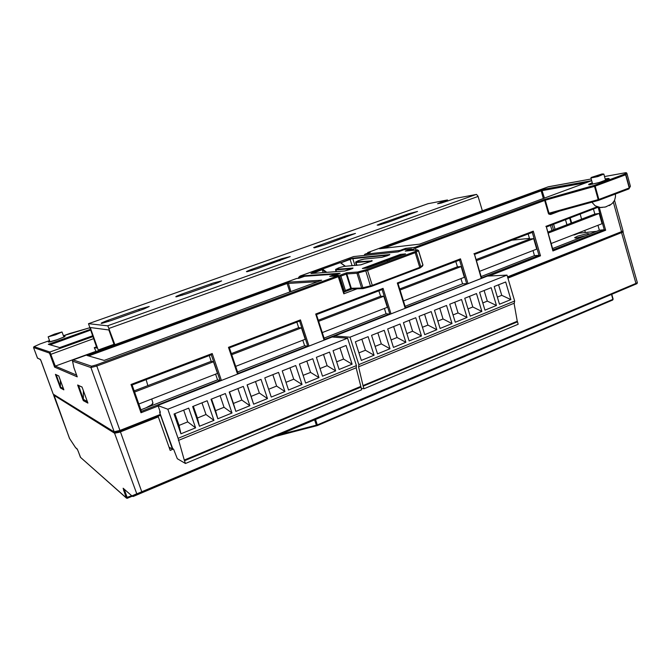 <?xml version="1.0" encoding="UTF-8"?>
<svg xmlns="http://www.w3.org/2000/svg" width="671" height="671" viewBox="0 0 671 671"><rect width="100%" height="100%" fill="white"/><g stroke="black" fill="none" stroke-linecap="round" stroke-linejoin="round"><path stroke-width="1.01" d="M69.952 333.386L63.401 335.718L89.646 327.825L70.044 333.37M40.294 359.446L37.459 358.079L33.592 347.57L37.417 357.995L40.361 359.471M39.941 359.052L40.956 360.587M597.978 225.263L599.379 230.254L604.236 229.734L605.67 230.228L552.946 250.946L546.37 226.966M552.946 250.946L552.887 249.88M551.017 213.47L550.53 214.443L548.92 214.166L548.4 213.42L548.945 213.235L598.238 199.623L598.566 200.361L628.945 188.861L598.708 200.302M598.138 207.213L604.236 229.734L553.013 249.83M481.275 278.431L474.489 254.384M481.652 278.28L481.459 277.903M473.885 253.781L533.277 231.151L540.449 255.852L539.14 255.332L534.477 255.676L532.992 250.568M533.277 231.151L532.313 232.317L538.998 255.332L481.56 277.869M152.309 404.227L151.185 405.829M152.896 402.852L151.73 404.697L145.875 407.918M73.097 359.924L296.641 278.473L298.889 278.331L304.617 276.242L335.81 274.095L329.713 276.343L338.218 275.991L338.293 276.712L96.758 365.997L96.221 364.965L91.541 366.19L73.097 359.924L72.502 360.906L74.003 367.876M74.045 368.052L77.14 376.599M548.4 213.42L544.667 200.419L545.305 200.21L545.196 199.245L543.913 199.664L544.667 200.419L415.433 248.195L414.728 247.356L405.678 248.362L405.586 249.545M548.324 186.798L367.742 252.564L370.325 252.279L364.89 254.259L399.908 250.484L405.678 248.362M626.051 173.395L626.404 172.883M625.951 172.665L626.84 173.277L630.404 186.286L628.995 188.836L629.515 187.796L625.9 174.636L624.785 174.074L625.598 174.821L625.657 174.275M598.54 200.361L549.968 213.638L549.063 213.269L545.305 200.21L594.523 186.337L598.238 199.623L598.893 199.413L598.717 200.293L550.958 213.487M545.196 199.245L594.372 185.364L594.523 186.337L595.177 186.127L598.893 199.413L629.205 187.947L628.962 188.861M625.523 174.175L626.462 172.791L625.858 172.665L604.504 176.565L625.724 172.699L624.785 174.074L594.372 185.364L595.177 186.127L625.598 174.821L629.272 187.93L625.892 174.678M93.529 338.679L50.065 354.582L54.628 367.096L55.24 366.098L95.609 351.394M76.595 375.123L55.24 366.098L49.88 352.04L49.335 353.063L33.6 347.578L33.911 346.722M39.664 344.139L34.045 346.664L49.88 352.04L92.808 336.649M579.266 233.131L579.702 232.518L574.334 234.531L574.779 234.8L574.871 234.263M141.455 411.398L132.078 384.969L130.971 384.449L141.019 412.766L141.455 411.365L132.07 384.969L211.306 354.749L220.096 380.457L217.555 379.836L215.601 374.124M130.971 384.449L212.179 353.508L211.306 354.749M220.742 380.709L220.096 380.457L141.43 411.323M237.534 374.116L228.442 347.31L229.407 347.846L238.104 373.537L229.39 347.83L299.618 321.082L300.465 319.866L309.037 346.051M308.408 346.295L304.592 345.733L302.772 340.189M390.447 314.087L386.093 313.802L384.399 308.408M324.135 340.122L315.672 314.07L383.066 288.387L382.218 289.578L316.494 314.632M324.605 339.937L316.444 314.649L382.227 289.57M315.672 314.07L316.494 314.64M405.628 308.123L405.485 307.721M405.209 308.291L397.307 282.961L397.962 283.565M397.307 282.961L460.516 258.88L459.568 260.063L466.706 283.699L462.571 283.841L460.985 278.599M467.393 283.875L405.561 307.687M441.552 202.977L441.283 202.105L437.559 203.766L440.99 203.128L455.198 198.44L476.511 194.405L478.029 196.158L482.374 210.795M428.308 203.623L447.44 199.924L447.783 201.065M98.461 350.681L90.241 327.54L108.828 329.973L114.213 344.944M111.428 320.52L101.673 323.38L101.162 323.279L101.908 322.768L106.555 320.822L139.987 308.954L149.18 306.504L144.139 308.895L111.428 320.52M186.27 293.94L176.263 296.85L175.785 296.741L176.473 296.272L181.187 294.343L213.261 282.994L221.573 280.872L217.748 282.743L186.27 293.94M257.161 268.769L247.373 271.663L246.442 271.705L246.844 271.319L250.593 269.742L281.694 258.729L290.241 256.548L257.161 268.769M324.395 244.89L314.372 247.842L313.659 247.624L317.106 246.148L345.54 236.066L355.471 233.441L324.395 244.89M388.249 222.21L378.67 225.087L377.169 225.104L380.314 223.737L408.48 213.772L417.505 211.466L388.249 222.21M114.909 344.693L107.855 325.871L88.522 323.674L96.884 348.031L94.284 347.712L96.096 351.545M87.431 401.661L83.347 399.346M63.552 388.903L60.398 386.89M275.303 436.486L317.308 425.607L612.732 300.038L317.324 425.557M314.615 419.853L316.376 425.179L317.308 424.936L316.779 425.766M279.379 434.733L316.376 425.179L316.754 425.766L275.479 436.41M53.605 395.018L114.54 433.214L114.85 432.543L119.639 431.545L158.088 416.297L170.199 450.375L173.118 449.176M507.754 277.618L621.547 232.51L635.907 283.422L637.375 282.692M120.143 431.352L120.411 431.889L119.304 432.309L114.54 433.214L136.775 493.873L635.907 283.422L635.697 284.21L636.947 283.682L133.252 496.439L132.33 496.272L123.087 488.253L126.165 497.756L80.537 457.387M132.053 495.877L136.398 493.957L138.025 494.393L635.697 284.21M611.809 294.334L613.168 299.14L612.732 300.038L612.984 299.056M131.659 495.693L126.165 497.756L127.415 498.268L126.442 498.134M126.374 498.083L80.604 457.454L77.517 449.578L75.487 447.515L77.064 448.84M78.364 451.608L80.394 457.152M69.398 438.129L69.566 438.515M191.059 472.015L183.611 475.16L191.059 472.015M489.243 346.068L470.925 353.81L489.251 346.077M431.679 370.384L441.157 366.366L431.671 370.384M489.419 345.993L485.141 347.804L489.419 345.993M271.671 437.97L276.226 436.041L271.671 437.97M444.428 364.999L451.013 362.223L444.428 364.999M483.489 348.517L476.771 351.361L483.489 348.517M481.241 349.474L477.601 351.008L481.241 349.474M475.731 351.78L471.822 353.432L475.731 351.78M252.254 446.181L256.574 444.361L252.254 446.181M385.456 389.901L393.181 386.639L385.456 389.901M480.168 349.901L474.422 352.325L480.168 349.901M376.028 393.885L369.36 396.704L376.028 393.885M371.868 395.647L374.124 394.691L371.868 395.647M417.203 376.49L425.137 373.135L417.203 376.49M466.127 355.823L460.34 358.272L466.127 355.823M338.754 409.62L343.904 407.448L338.754 409.62M412.598 378.452L421.757 374.577L412.598 378.452M451.927 361.82L446.089 364.294L451.927 361.82M463.074 357.123L456.842 359.757L463.074 357.123M330.442 413.16L335.232 411.138L330.442 413.16M408.295 380.247L402.315 382.78L408.295 380.247M332.296 412.371L338.914 409.57L332.296 412.371M289.352 430.505L282.919 433.223L289.352 430.505M393.399 386.538L387.368 389.088L393.399 386.538M378.318 392.912L372.237 395.479L378.318 392.912M262.193 441.946L254.535 445.192L262.193 441.946M416.246 376.901L420.801 374.98L416.246 376.901M322.634 416.439L315.16 419.601L322.642 416.439M222.697 458.654L217.547 460.826L222.697 458.654M208.111 464.81L200.52 468.022L208.111 464.81M204.009 466.538L201.451 467.62L204.009 466.538M252.774 445.955L263.426 441.484L252.774 445.955M412.841 378.36L421.774 374.619L412.841 378.36M363.061 399.354L356.93 401.946L363.061 399.354M360.663 400.386L354.674 402.902L360.663 400.386M338.041 409.931L332.581 412.237L338.041 409.931M337.647 410.098L333.529 411.843L337.647 410.098M325.997 415.005L319.748 417.647L325.997 415.005M323.984 415.869L317.182 418.738L323.984 415.869M310.086 421.724L303.778 424.391L310.086 421.724M308.19 422.537L301.329 425.439L308.19 422.537M306.135 423.409L299.316 426.295L306.135 423.409M293.973 428.534L287.607 431.218L293.973 428.534M292.204 429.289L285.276 432.216L292.204 429.289M277.651 435.42L271.235 438.138L277.651 435.42M276.024 436.125L269.029 439.077L276.024 436.125M257.698 443.858L252.371 446.114L257.698 443.858M257.387 443.992L253.344 445.703L257.387 443.992M244.387 449.469L237.853 452.229L244.387 449.469M243.028 450.056L235.898 453.068L243.028 450.056M227.427 456.632L220.843 459.417L227.427 456.632M226.219 457.152L219.014 460.205L226.219 457.152M210.258 463.887L203.607 466.697L210.258 463.887M209.193 464.349L201.912 467.427L209.193 464.349M191.143 472.032L183.628 475.202L191.143 472.032M489.989 345.8L496.129 343.2L490.006 345.8M430.304 371.013L436.762 368.287L430.304 371.013M492.128 344.902L484.236 348.241L492.128 344.902M444.705 364.932L451.029 362.265L444.705 364.932M482.558 348.962L470.941 353.852L482.558 348.962M484.244 348.249L476.787 351.403L484.244 348.249M478.826 350.539L483.455 348.584L478.826 350.539M473.13 352.929L478.129 350.816L473.13 352.929M252.346 446.198L248.094 447.993L252.346 446.198M385.515 389.935L393.206 386.681L385.515 389.935M376.85 393.592L369.377 396.746L376.85 393.592M370.937 396.083L374.141 394.733L370.937 396.083M418.578 375.953L425.154 373.177L418.578 375.953M465.397 356.184L460.356 358.314L465.397 356.184M341.011 408.714L335.374 411.097L341.011 408.714M411.398 379.014L419.132 375.735L411.398 379.014M451.214 362.172L446.106 364.336L451.214 362.172M464.558 356.544L456.859 359.799L464.558 356.544M436.871 368.236L431.688 370.426L436.871 368.236M331.491 412.774L340.138 409.1L331.491 412.774M407.649 380.574L402.332 382.822L407.649 380.574M331.046 412.95L338.939 409.612L331.046 412.95M290.535 430.052L282.936 433.265L290.535 430.052M392.778 386.857L387.385 389.13L392.778 386.857M377.723 393.214L372.262 395.521L377.723 393.214M414.712 377.605L420.818 375.022L414.712 377.605M323.724 416.037L315.169 419.652L323.724 416.037M317.207 418.788L325.703 415.19L317.198 418.788M222.68 458.712L217.563 460.876L222.68 458.712M208.832 464.558L200.537 468.064L208.832 464.558M202.894 467.066L205.645 465.909L202.894 467.066M251.482 446.55L259.509 443.154L251.482 446.55M362.483 399.648L354.691 402.952L362.483 399.656M340.709 408.849L332.598 412.279L340.709 408.849M309.599 421.984L303.795 424.433L309.599 421.984M309.943 421.849L301.346 425.481L309.943 421.849M307.872 422.73L299.333 426.337L307.872 422.73M293.512 428.777L285.301 432.258L293.512 428.777M277.224 435.664L271.252 438.18L277.224 435.664M277.828 435.412L269.046 439.128L277.828 435.412M260.642 442.667L252.388 446.156L260.642 442.667M254.837 445.116L260.214 442.852L254.837 445.116M244.009 449.687L237.878 452.279L244.009 449.687M244.898 449.318L235.915 453.118L244.898 449.318M227.083 456.834L220.86 459.467L227.083 456.834M228.115 456.406L219.031 460.247L228.115 456.406M209.939 464.08L203.623 466.748L209.939 464.08M211.122 463.586L201.929 467.469L211.122 463.586M192.569 471.411L184.6 474.783L192.569 471.411M585.431 235.714L575.819 238.104L574.611 237.719L577.697 236.142L587.486 233.609L589.071 233.835L587.083 235.068M375.257 263.686L400.386 254.393L405.527 253.881L367.121 268.106L362.298 268.475L375.257 263.686L376.087 264.231L375.517 264.709L366.156 268.182M389.096 260.398L388.895 259.761L387.863 259.87L387.058 260.34L387.293 261.078M387.637 259.107L387.863 259.87M376.087 264.231L387.058 260.34M322.281 269.146L322.189 269.633L322.281 269.146L340.306 262.579L340.65 262.906M302.21 277.123L298.578 277.366L298.57 278.348M298.578 277.366L300.088 276.066L340.13 273.256L333.932 275.563L340.373 275.144L340.834 276.1L346.764 273.953L356.93 273.265L361.602 287.993L351.084 288.262L345.439 290.509L345.347 291.424L343.82 291.466M340.373 275.144L346.756 272.787L357.727 272.015L366.324 269.667L414.98 251.617L417.463 249.872L418.503 250.61L415.315 252.623L367.549 270.371L356.93 273.265M420.423 267.108L420.012 267.972L422.453 266.102L422.94 265.053L420.423 267.108L371.399 285.653L361.602 287.993M353.701 256.574L300.105 276.066M62 332.002L55.508 334.837L48.102 336.85L54.636 334.066L62 332.002M614.955 194.162L604.688 198.046M602.457 207.406L599.891 207.515L605.452 206.962L610.576 204.605L609.31 205.578L608.941 205.234M603.69 174.091L597.962 176.532L590.899 177.941M602.021 173.948L603.221 174.066L599.086 175.685L591.126 177.513L602.021 173.948M517.282 321.224L517.492 321.803L363.204 386.16L362.977 385.54L517.282 321.224L514.053 303.275M514.204 303.217L514.682 301.036L507.008 275.093L487.213 276.116M334.435 337.11L334.628 336.02L350.01 337.186L358.876 364.814L358.532 366.777L362.977 385.54M356.15 367.8L361.677 389.75L185.473 463.46L177.303 458.746L173.722 449.461M356.142 367.758L356.477 365.787L347.595 338.142L332.12 337.01M185.473 463.46L184.257 460.046L360.612 386.53M173.764 449.528L172.12 447.817L159.815 412.917L159.673 412.095L160.327 412.329L158.054 405.645L167.842 409.226L178.125 438.54L184.257 460.046M63.653 336.414L65.079 336.213L64.047 337.018L56.104 340.088L49.805 341.942L48.421 342.059L49.704 341.229M58.704 375.877L63.82 389.876L60.398 387.93L55.601 374.946L55.467 374.334L58.822 376.045L55.467 374.334M82.005 386.999L87.876 403.061L83.405 400.671L82.986 399.841L77.677 385.045L82.005 386.999L87.834 402.843M160.352 414.418L119.899 430.447L120.075 431.294L115.345 432.35M77.87 385.733L78.306 385.38M83.389 399.648L82.952 399.74M83.405 400.671L83.539 399.815M82.147 387.209L77.702 384.953M58.813 376.045L63.804 389.666M55.634 375.022L56.003 374.712M60.474 388.031L60.6 387.293M622.94 230.681L621.296 232.518L507.729 277.534L622.403 231.973L622.998 230.891L614.519 200.352M160.629 415.206L119.664 431.453L116.066 432.451L114.305 432.199L90.895 367.532L91.541 366.19M72.569 361.157L90.895 367.532L96.758 365.997L119.899 430.447L114.02 431.78L53.311 394.229L114.372 432.241M605.167 178.947L608.32 178.377L609.226 178.771L598.985 182.562L589.004 184.827L588.66 184.374L592.25 182.772M590.254 184.676L592.51 183.703M605.427 179.887L607.901 179.467M40.981 360.646L53.219 394.02M53.839 394.64L69.482 438.356L75.479 447.473M621.48 232.51L622.78 231.629M507.905 278.113L623.284 231.889M132.355 496.288L123.204 488.303M124.378 489.461L124.731 490.585L123.649 490.795M125.376 490.316L124.731 490.585L127.415 498.259L132.262 496.213M132.942 496.49L636.964 283.632L637.391 282.743L622.822 231.57M158.364 416.825L120.411 431.889L142.118 492.648M75.529 447.591L69.641 438.608M311.789 273.441L312.493 273.164L312.2 272.778L311.101 273.508M353.047 258.159L349.843 259.056L350.136 259.442L353.047 258.159L389.893 254.569L381.984 257.312L364.085 259.081L358.339 260.683L355.991 261.933L372.237 260.834L361.032 264.802L344.055 266.421L338.318 268.014L336.146 269.323L353.03 268.031L344.617 271.009M389.415 254.452L389.163 255.014M356.301 261.933L356.058 262.495L371.877 261.078M387.318 255.76L381.757 257.345L364.168 259.065L360.495 259.954L355.739 261.95L356.947 265.313M371.675 260.507L371.482 261.287M336.146 269.323L335.894 269.885L352.292 268.593M371.893 261.086L360.503 264.911L344.148 266.404L340.214 267.368L335.626 269.314L336.448 271.604M352.636 268.006L352.367 268.559M352.585 268.45L350.27 269.415M606.408 206.668L604.554 207.171M159.941 411.466L159.824 412.925L172.841 449.025M159.966 411.415L159.732 412.078M64.743 336.649L57.152 339.727L48.899 342.076M40.386 359.488L40.948 360.612M608.27 179.3L599.446 182.428L589.406 184.802M39.706 344.114L33.902 346.722L33.584 347.553M37.417 357.995L37.735 358.364M53.227 394.078L53.479 394.414M572.992 234.993L579.241 233.055M63.443 388.61L60.549 387.259M53.739 394.582L53.588 395.068M78.356 451.591L77.257 449.117M350.287 269.415L344.735 270.983L310.992 273.5M389.432 254.888L387.511 255.693M609.729 205.334L612.329 203.422L614.519 200.352L615.508 196.754L615.382 193.994M600.595 207.616L595.185 205.838L591.906 202.197M90.208 329.377L48.287 344.282L59.694 347.578L92.514 335.827M479.614 271.344L536.725 249.109L533.688 238.658L529.645 239.077L528.144 233.919M529.645 239.077L476.1 259.627M534.477 255.676L481.174 276.561M599.379 230.254L552.652 248.555M403.472 300.985L464.349 277.291L461.103 266.555L457.421 266.798L455.819 261.505M457.421 266.798L399.723 288.949M462.571 283.841L405.141 306.345M322.323 332.581L387.326 307.276L383.854 296.238L380.583 296.288L378.872 290.853M380.583 296.288L318.306 320.201M386.093 313.802L324.118 338.083M235.655 366.324L305.204 339.241L301.489 327.901L298.687 327.725L296.85 322.13M298.687 327.725L231.336 353.575M138.838 404.009L217.454 373.411L213.462 361.728L211.214 361.3L209.243 355.546M211.214 361.3L134.175 390.874M217.555 379.836L140.91 409.855M304.592 345.733L237.576 371.986M551.185 243.481L602.03 223.686L599.178 213.487L594.833 214.057L593.416 209.025M594.833 214.057L547.897 232.074M357.173 288.782L343.77 293.839L338.293 276.712M415.433 248.195L415.995 250.031M599.178 213.487L548.19 233.08M533.688 238.658L476.41 260.667M352.216 288.941L344.005 292.036L339.115 276.737L338.218 275.991M412.338 249.285L413.755 249.134L414.091 250.233M580.138 214.091L581.572 219.14M584.76 230.413L585.347 232.493M290.895 291.583L288.044 282.139L86.953 355.454L104.164 360.419L321.652 280.243L288.044 282.139L287.079 283.514L317.928 281.619M591.663 180.684L541.732 189.65L379.501 248.798L419.576 244.152L591.671 180.709M335.81 274.095L336.85 274.489M343.77 293.839L344.005 292.036M414.888 247.666L413.755 249.134M399.908 250.484L399.841 251.273M364.89 254.259L363.976 255.492M367.507 253.311L367.742 252.564M86.953 355.454L89.218 355.722L287.079 283.514L289.847 291.969M88.731 355.965L89.369 356.15M383.443 248.337L541.145 190.782L586.639 182.562M543.367 198.515L541.145 190.782L541.732 189.65L544.424 198.121M213.462 361.728L134.594 392.04M301.489 327.901L231.721 354.716M383.854 296.238L318.658 321.3M461.103 266.555L400.05 290.015M49.654 344.684L48.287 344.282M90.468 330.115L50.182 344.835M441.283 202.105L447.44 199.924M169.545 448.53L170.66 448.069M315.504 419.476L317.282 424.877L612.883 299.316L611.507 294.46M403.606 382.235L399.01 384.181L403.606 382.235M402.147 382.856L405.628 381.388L402.147 382.856M234.422 453.697L243.103 450.031L234.422 453.697M237.5 452.397L241.434 450.736L237.5 452.397M483.17 348.677L474.439 352.367L483.17 348.677M407.087 380.818L399.027 384.223L407.087 380.818M405.645 381.43L402.164 382.898L405.645 381.43M236.536 452.858L243.12 450.082L236.536 452.858M241.451 450.786L237.526 452.447L241.451 450.786M160.881 415.936L159.815 415.534M160.797 415.961L172.455 449.058L169.084 447.205M511.604 240.226L529.436 238.356M578.998 233.156L596.704 231.294M420.012 267.972L371.575 286.307L362.977 288.589L351.906 288.949L345.347 291.424M401.308 255.441L400.369 255.785M400.386 254.393L400.285 255.542L388.895 259.761M300.063 276.075L353.617 256.59L398.054 251.91L404.093 249.704L411.382 248.916L412.304 249.26L412.497 250.4M417.463 249.872L405.326 251.155L411.382 248.916M340.6 262.747L349.843 259.056M323.145 272.594L322.063 269.23M333.932 275.563L333.546 276.091M340.272 275.882L339.702 276.653L344.24 290.837L343.627 290.853M339.056 276.695L339.702 276.653M340.834 276.1L345.439 290.509M344.24 290.837L344.986 291.122M346.58 274.137L346.756 272.787M357.727 272.015L357.417 273.005M351.084 288.262L351.906 288.949M362.206 288.094L362.977 288.589M409.461 250.719L412.279 249.679M412.908 250.35L412.304 249.26M366.324 269.667L366.609 270.497M414.98 251.617L415.835 252.212M371.399 285.653L371.575 286.307M609.184 205.141L609.352 205.552M361.183 388.232L364.043 388.761L363.204 386.16M517.492 321.803L518.222 324.269L364.043 388.761M350.01 337.186L507.008 275.093M455.232 322.248L467.033 317.45L461.589 299.492L449.729 304.215L455.232 322.248M434.498 310.279L440.075 328.413L452.028 323.548L446.509 305.498L434.498 310.279M424.726 334.653L436.829 329.729L431.235 311.579L419.073 316.418L424.726 334.653M470.203 316.158L481.862 311.419L476.485 293.562L464.768 298.226L470.203 316.158M374.074 355.244L361.334 360.419L355.362 341.782L368.161 336.691L374.074 355.244L365.418 350.27L358.918 352.887M390.061 348.744L377.488 353.852L371.6 335.324L384.231 330.291L390.061 348.744L381.338 343.854L375.106 346.362M400.101 323.976L405.854 342.319L393.432 347.368L387.628 328.941L400.101 323.976M421.438 335.986L409.184 340.969L403.447 322.642L415.768 317.735L421.438 335.986L412.59 331.248L406.861 333.562M491.155 287.716L496.465 305.481L484.948 310.17L479.589 292.321L491.155 287.716M505.649 281.946L510.891 299.618L499.509 304.248L494.225 286.5L505.649 281.946M453.009 314.959L458.016 312.938L467.033 317.45M454.753 302.21L458.016 312.938M437.819 321.082L443.061 318.968L452.028 323.548M439.757 308.182L443.061 318.968M422.436 327.28L427.922 325.074L436.829 329.729M424.567 314.229L427.922 325.074M468.006 308.912L472.787 306.983L481.862 311.419M469.566 296.314L472.787 306.983M365.418 350.27L361.879 339.19M381.338 343.854L377.848 332.833M405.854 342.319L397.064 337.513L393.617 326.551M397.064 337.513L391.084 339.92M412.59 331.248L409.193 320.352M496.465 305.481L487.339 301.12L482.785 302.957M484.16 290.501L487.339 301.12M498.578 284.764L501.723 295.324L497.379 297.068M510.891 299.618L501.723 295.324M167.842 409.226L347.595 338.142M288.564 390.002L302.051 384.517L295.777 365.51L282.214 370.904L288.564 390.002M264.793 377.848L271.227 397.047L284.898 391.495L278.532 372.371L264.793 377.848M253.663 404.194L267.511 398.557L261.053 379.333L247.129 384.877L253.663 404.194L251.08 396.368L259.333 393.038L267.511 398.557M305.666 383.049L318.977 377.639L312.787 358.733L299.409 364.059L305.666 383.049M195.571 427.813L180.935 433.76L174.015 413.99L188.727 408.127L195.571 427.813L187.754 421.891L179.04 425.406L180.935 433.76M213.932 420.348L199.497 426.211L192.669 406.559L207.18 400.78L213.932 420.348L206.014 414.535L197.417 417.999L199.497 426.211M225.389 393.533L232.032 412.984L217.798 418.771L211.071 399.237L225.389 393.533M249.897 405.72L235.856 411.432L229.222 392.007L243.347 386.387L249.897 405.72L241.795 400.109L233.433 403.481L235.856 411.432M329.536 352.065L335.634 370.87L322.499 376.205L316.335 357.324L329.536 352.065M346.06 345.49L352.082 364.185L339.115 369.453L333.034 350.673L346.06 345.49M285.997 382.285L293.705 379.182L302.051 384.517M289.947 367.825L293.705 379.182M268.626 389.289L276.637 386.06L284.898 391.495M272.82 374.644L276.637 386.06M251.08 396.368L247.188 384.852M255.466 381.556L259.333 393.038M303.141 375.374L310.556 372.388L318.977 377.639M306.848 361.099L310.556 372.388M174.913 413.63L179.04 425.406M187.754 421.891L183.653 410.149M193.349 406.29L197.417 417.999M206.014 414.535L201.979 402.852M232.032 412.984L224.03 407.272L220.046 395.664M224.03 407.272L215.55 410.686L217.798 418.771M211.541 399.044L215.55 410.686M229.482 391.906L233.433 403.481M241.795 400.109L237.878 388.559M335.634 370.87L327.146 365.695L320.008 368.572M323.489 354.473L327.146 365.695M339.912 347.939L343.518 359.094L336.657 361.862M352.082 364.185L343.518 359.094M39.782 344.089L49.495 340.642L39.782 344.089M50.065 354.582L49.335 353.063M77.224 376.825L54.628 367.096M160.621 415.198L120.092 431.268M550.849 214.351L559.052 211.256M507.528 276.846L621.531 231.671L613.361 202.248M540.449 255.852L489.318 275.94M158.13 406.039L141.019 412.766M212.179 353.508L221.388 380.457M228.442 347.31L300.465 319.866M383.066 288.387L391.059 313.843M334.376 336.808L333.739 337.052M460.516 258.88L467.989 283.64M605.67 230.228L599.295 207.473M545.858 226.362L597.073 206.844M546.42 226.941L597.945 207.289M532.422 232.292L474.523 254.359L532.313 232.317M553.617 224.206L555.085 229.314M83.338 399.27L78.608 385.523M83.892 400.008L87.641 402.248M60.39 386.739L56.263 374.837M60.893 387.452L63.628 389.105M574.619 234.816L573.026 234.976M579.853 233.063L579.702 232.518M571.65 222.948L570.207 217.874M337.622 275.831L96.221 364.965M543.913 199.664L414.728 247.356M548.215 186.815L591.193 178.989L548.132 186.84M625.909 174.67L626.831 173.286M566.978 224.743L565.527 219.66M571.105 223.166L569.654 218.083M299.568 321.099L307.746 346.068L238.062 373.411M382.143 289.604L389.776 313.885L324.563 339.467M459.66 260.038L398.029 283.531L459.568 260.063M108.568 321.501L108.132 320.252M428.366 203.598L88.547 323.674L428.45 203.573M107.729 325.796L476.225 194.397M139.342 310.614L138.897 309.339M182.294 295.274L181.883 294.091M211.457 284.999L211.038 283.758M252.17 270.405L251.801 269.297M279.857 260.709L279.463 259.492M318.499 246.794L318.171 245.762M344.827 237.635L344.449 236.444M381.547 224.349L381.254 223.393M406.609 215.693L406.257 214.527M91.071 327.649L90.325 327.909M98.234 350.019L113.978 344.282M94.301 347.695L96.481 346.907L94.292 347.695M109.121 328.396L478.104 196.41M87.398 401.568L83.347 399.446L83.389 390.497M60.398 386.957L60.424 380.34L60.39 386.915M127.423 498.226L132.246 496.196M133.261 496.355L137.74 494.51M550.488 225.397L551.965 230.514M553.525 229.91L552.057 224.802M344.424 271.025L310.899 273.525M312.2 272.778L321.904 269.239M312.56 273.391L322.189 269.633L325.829 272.401M340.759 262.864L350.136 259.442L352.132 265.724M389.121 255.039L352.812 258.696L354.967 265.481M340.189 262.629L345.238 266.312M326.735 272.334L322.466 269.088M301.103 277.517L298.603 277.685M351.378 288.345L346.79 273.953M350.774 288.505L346.194 274.112M418.461 250.644L422.898 265.087M415.198 252.665L419.685 267.226M416.297 252.17L420.776 266.714M365.762 270.941L370.434 285.745M367.549 270.371L372.22 285.175M358.255 272.988L362.927 287.742M299.736 276.293L339.476 273.525M487.431 276.033L334.628 336.02M358.809 364.596L514.682 301.036M173.655 449.327L172.665 448.79M360.839 387.142L184.5 460.7M332.279 336.943L158.155 405.309M178.05 438.314L356.41 365.578M553.114 250.174L546.37 226.781M546.42 226.949L598.054 207.255M481.652 278.163L474.481 254.242M151.898 405.217L152.543 404.001M153.022 403.271L151.763 398.985M147.846 385.624L146.085 379.635M72.543 361.065L74.003 367.926M74.028 368.027L77.157 376.657M53.219 394.053L40.956 360.637M566.911 224.768L565.46 219.685M579.299 233.038L574.821 234.783M553.55 224.231L555.018 229.339M132.086 384.969L211.373 354.733M229.407 347.855L299.635 321.065M324.621 339.66L316.477 314.582M405.636 307.93L398.004 283.447M83.33 399.388L83.372 390.455M69.415 438.205L53.596 395.102M356.578 265.347L355.672 262.487M336.112 271.629L335.55 269.876M340.423 262.621L345.464 266.286M298.52 278.356L298.561 277.534M418.503 250.535L422.982 265.087M398.121 251.893L353.659 256.574M63.896 337.085L62.076 332.061M49.948 341.9L48.111 336.867M605.569 180.407L603.866 174.301M603.388 173.932L603.95 174.225M592.652 184.215L590.95 178.142M487.28 276.075L334.569 336.028M514.38 303.141L358.792 366.727M332.162 336.968L158.113 405.301M356.402 367.7L178.402 440.436"/></g></svg>

